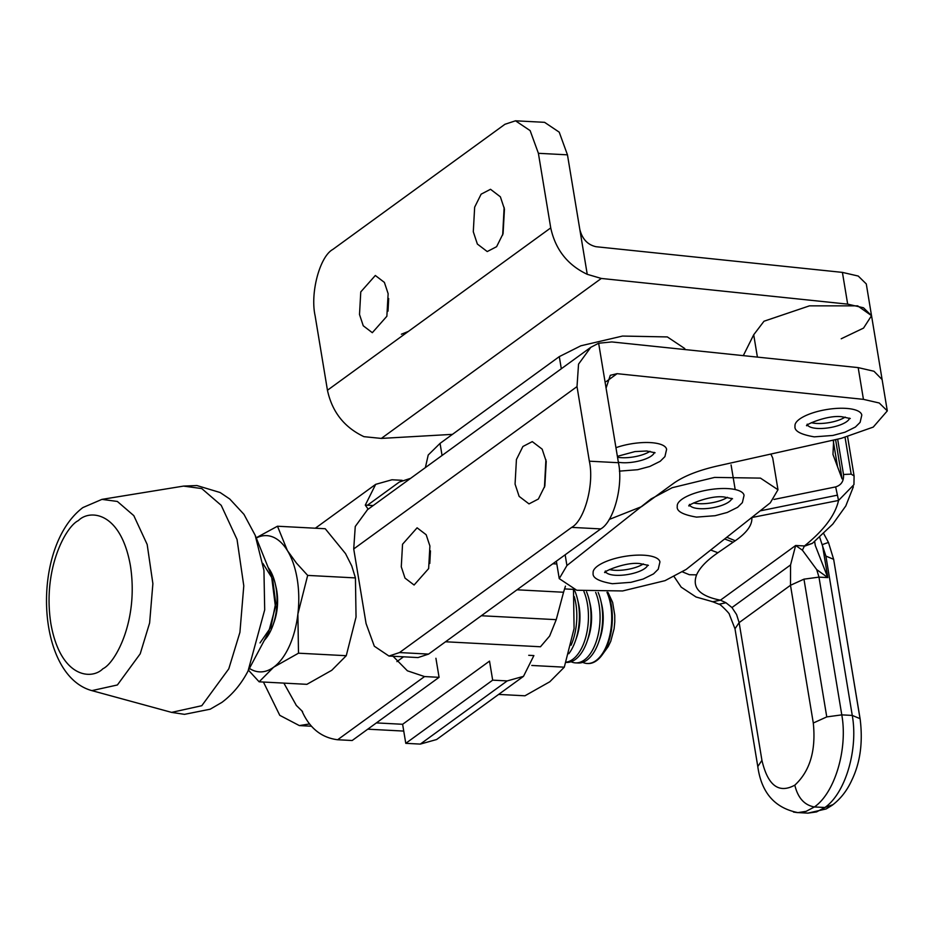 <?xml version="1.0" encoding="UTF-8"?>
<svg xmlns="http://www.w3.org/2000/svg" width="934" height="934" viewBox="0 0 934 934"><rect width="100%" height="100%" fill="white"/><g stroke="black" fill="none" stroke-linecap="round" stroke-linejoin="round"><path stroke-width="1.4" d="M871.585 316.066L866.285 283.924L858.229 276.044L842.41 272.389L847.675 304.134L863.483 307.788L871.539 315.669L863.541 328.091L841.219 338.773M452.465 434.357L381.329 438.42L363.956 436.668C344.296 427.375 332.13 411.906 327.449 390.249L315.097 315.669C310.065 292.937 319.79 256.535 332.784 249.46L504.944 124.28L515.51 120.801L530.15 130.632L538.393 153.304L567.463 154.834L559.221 132.161L544.58 122.331L515.51 120.801M567.463 154.834L579.816 229.425C582.267 239.081 587.684 244.848 596.067 246.716L842.41 272.389M504.453 209.099L500.379 196.817L490.513 189.287L481.127 194.167L474.659 207.173L473.293 231.76L477.356 244.043L487.233 251.561L496.608 246.693L503.076 233.687L504.453 209.099M502.679 235.018L504.138 207.371M388.135 293.673L384.388 282.395L375.328 275.483L360.769 291.91L359.508 314.489L363.244 325.779L372.316 332.691L386.863 316.264L388.135 293.673M388.019 311.15L388.684 298.541M408.345 331.43L401.387 334.22M327.449 390.249L550.733 227.896L538.393 153.304M579.816 229.425L587.241 274.316L601.321 278.449L847.675 304.134M550.733 227.896C555.415 249.541 567.58 265.022 587.241 274.316M401.281 566.821L405.017 578.111L414.089 585.023L428.636 568.596L429.909 546.005L426.161 534.727L417.101 527.815L402.542 544.242L401.281 566.821M515.066 484.092L519.129 496.374L529.006 503.893L538.381 499.025L544.849 486.019L546.227 461.431L542.152 449.149L532.287 441.619L522.9 446.499L516.432 459.505L515.066 484.092M544.452 487.35L545.911 459.703M882.093 379.543L873.99 371.265L858.183 367.611L863.436 399.355L879.244 402.998L887.3 410.89L873.243 427.095L841.347 438.315L717.16 466.043C698.352 470.374 683.898 476.083 673.799 483.193L641.53 506.66L609.143 519.479M388.953 656.042L418.023 657.571L428.589 654.092L600.749 528.913C613.743 521.837 623.468 485.435 618.436 462.715L589.354 461.186C594.398 483.905 584.672 520.308 571.678 527.383L399.518 652.562L388.953 656.042L374.312 646.211L366.07 623.538L353.717 548.947L355.259 526.484L367.494 509.695M863.436 399.355L617.094 373.67L610.287 375.316L606.084 388.124L618.436 462.715M429.792 563.482L430.457 550.873M589.354 461.186L577.014 386.594L353.717 548.947M858.183 367.611L611.84 341.937L598.647 343.233L606.084 388.124M598.647 343.233L590.778 347.331L578.543 364.132L577.014 386.594M719.04 604.275L725.987 602.745L720.441 600.177C699.764 596.137 691.814 587.696 696.589 574.854C699.718 567.72 706.828 560.353 717.896 552.741L733.143 542.199L724.632 538.976M812.218 543.354L804.443 545.946L802.399 550.184L795.651 545.491L790.561 564.942L790.491 585.279L803.964 579.162L826.765 716.903L841.791 714.872L852.263 715.421C858.393 749.547 845.328 793.445 824.874 807.501L814.401 806.953C834.856 792.884 847.909 748.998 841.791 714.872L818.978 577.13L816.725 569.623L802.399 550.184M812.311 543.354L804.443 545.946L795.651 545.491L720.441 600.177L712.665 601.765M751.683 517.553L838.545 500.461L853.898 484.699M854.096 475.955L851.166 474.133L843.507 474.484C843.974 480.952 841.359 485.096 835.661 486.906L838.545 500.461C835.253 515.159 823.881 530.314 804.443 545.946M733.143 542.199L735.256 540.751C746.675 532.835 752.209 525.27 751.858 518.066M761.934 760.358L739.133 622.616L790.491 585.279L813.292 723.021C816.106 750.504 809.941 771.215 794.811 785.155C778.816 793.853 767.853 785.587 761.934 760.358L757.789 766.534C761.373 792.604 774.695 807.957 797.753 812.58L797.753 812.58M711.591 601.508L712.432 601.718M814.646 541.522L815.312 545.573L814.588 541.708M816.725 569.623L827.816 577.597L815.312 545.573M819.667 537.225L825.889 556.08L852.263 715.421L860.039 718.655L833.653 559.326L825.889 556.08M823.671 533.559L828.458 542.432L822.352 544.592L827.816 577.597L818.978 577.13L803.964 579.162M717.896 552.741L710.681 550.021M790.561 564.942L731.964 607.555L725.987 602.745L718.923 604.216M812.241 543.413L803.952 546.39M833.653 440.031L832.965 454.438L842.094 478.92L835.591 439.599M743.301 355.632L753.703 334.769L757.404 357.103M887.3 410.89L871.539 315.669L857.669 305.85L809.428 305.862L764 321.226L753.703 334.769M684.926 349.549L684.75 348.534L667.343 336.929L622.511 336.065L580.866 345.79L559.291 356.625L440.054 443.381L428.216 455.021L425.379 467.595M517.004 589.798L563.552 592.249L565.444 586.143M563.552 592.249L556.232 619.662L481.337 615.74M445.53 641.775L540.471 646.76L549.647 636.019L556.232 619.662M367.459 505.236L399.343 482.037L409.909 478.547M309.364 723.967L299.347 725.59L279.78 715.339L263.435 682.042M403.523 656.812L396.927 661.599M565.152 554.796L566.926 565.549L651.056 498.931L672.188 487.711L714.603 477.414L760.463 478.115L777.975 489.743L770.281 502.831L686.151 569.436L665.031 580.656L622.616 590.953L576.745 590.253L559.244 578.625L556.36 561.194M777.975 489.743L772.722 457.999L770.865 454.052M566.926 565.549L559.244 578.625M845.223 417.066A21.494 7.133 -9.4 0 1 816.841 423.452A21.494 7.133 -9.4 0 1 811.342 422.682M861.79 415.07A33.846 11.243 170.6 0 0 858.498 411.252A33.846 11.243 170.6 0 0 855.077 409.863A33.846 11.243 170.6 0 0 850.629 408.87A33.846 11.243 170.6 0 0 845.328 408.345A33.846 11.243 170.6 0 0 839.374 408.275A33.846 11.243 170.6 0 0 833 408.695A33.846 11.243 170.6 0 0 826.45 409.571A33.846 11.243 170.6 0 0 813.818 412.548A33.846 11.243 170.6 0 0 808.237 414.533A33.846 11.243 170.6 0 0 803.415 416.751A33.846 11.243 170.6 0 0 796.819 421.549A33.846 11.243 170.6 0 0 795.289 423.943A33.846 11.243 170.6 0 0 795.021 426.161C794.087 430.936 800.496 434.497 814.261 436.855L832.848 435.454L845.001 432.208L855.392 427.048L860.109 422.366L861.802 415.116M727.493 497.308A21.494 7.133 -9.4 0 1 699.111 503.695A21.494 7.133 -9.4 0 1 693.6 502.924M744.048 495.312A33.846 11.243 170.6 0 0 740.755 491.506A33.846 11.243 170.6 0 0 737.335 490.105A33.846 11.243 170.6 0 0 732.886 489.112A33.846 11.243 170.6 0 0 727.586 488.587A33.846 11.243 170.6 0 0 721.632 488.529A33.846 11.243 170.6 0 0 715.257 488.937A33.846 11.243 170.6 0 0 708.708 489.813A33.846 11.243 170.6 0 0 696.087 492.79A33.846 11.243 170.6 0 0 690.495 494.775A33.846 11.243 170.6 0 0 685.673 496.993A33.846 11.243 170.6 0 0 679.076 501.791A33.846 11.243 170.6 0 0 677.547 504.185A33.846 11.243 170.6 0 0 677.278 506.403C676.344 511.178 682.754 514.739 696.519 517.109L715.105 515.708L727.259 512.451L737.65 507.29L742.378 502.609L744.059 495.359M650.029 451.32A21.494 7.133 -9.4 0 1 621.647 457.695A21.494 7.133 -9.4 0 1 617.526 457.228M666.596 449.324A33.846 11.243 170.6 0 0 663.303 445.506A33.846 11.243 170.6 0 0 659.883 444.105A33.846 11.243 170.6 0 0 655.434 443.125A33.846 11.243 170.6 0 0 650.134 442.588A33.846 11.243 170.6 0 0 644.18 442.529A33.846 11.243 170.6 0 0 637.805 442.949A33.846 11.243 170.6 0 0 631.256 443.825A33.846 11.243 170.6 0 0 618.623 446.802A33.846 11.243 170.6 0 0 615.938 447.69M643.363 563.914A21.494 7.133 -9.4 0 1 614.981 570.3A21.494 7.133 -9.4 0 1 609.47 569.53M659.929 561.918A33.846 11.243 170.6 0 0 656.637 558.112A33.846 11.243 170.6 0 0 653.205 556.711A33.846 11.243 170.6 0 0 648.756 555.718A33.846 11.243 170.6 0 0 643.456 555.193A33.846 11.243 170.6 0 0 637.502 555.135A33.846 11.243 170.6 0 0 631.127 555.543A33.846 11.243 170.6 0 0 624.577 556.419A33.846 11.243 170.6 0 0 611.957 559.396A33.846 11.243 170.6 0 0 606.364 561.381A33.846 11.243 170.6 0 0 601.554 563.599A33.846 11.243 170.6 0 0 594.946 568.397A33.846 11.243 170.6 0 0 593.417 570.791A33.846 11.243 170.6 0 0 593.148 573.021C592.214 577.784 598.624 581.345 612.389 583.715L630.975 582.314L643.129 579.057L653.52 573.896L658.248 569.215L659.929 561.964M298.495 653.193L297.888 614.023A68.217 35.539 93 0 1 273.627 667.226L298.495 653.193L346.257 655.703L331.768 670.285L306.889 684.33L259.138 681.808L273.627 667.226A68.217 35.539 93 0 1 249.425 668.417M256.29 537.996A68.217 35.539 93 0 1 287.38 550.546A68.217 35.539 93 0 1 297.888 614.023L307.671 575.402L296.405 563.039L287.38 550.546L277.48 526.227L325.242 528.737L345.522 553.605L351.756 565.946L355.434 577.913L356.041 617.082L346.257 655.703M355.434 577.913L307.671 575.402M256.196 537.786L277.48 526.227M248.479 670.192L259.138 681.808M271.49 575.764L275.46 606.913L268.502 632.458L248.047 671.021L264.696 609.844L263.948 570.441L255.18 535.264L271.49 575.764M262.921 563.459L272.67 579.045L275.682 603.095L270.907 627.204L260.014 642.919M264.334 640.315A42.637 22.218 -87 0 0 272.985 625.185A42.637 22.218 -87 0 0 276.055 587.813A42.637 22.218 -87 0 0 275.18 583.47A42.637 22.218 -87 0 0 268.163 567.51M272.985 625.185L274.269 621.53A35.048 18.26 -87 0 0 276.791 590.813A35.048 18.26 -87 0 0 276.067 587.229L275.18 583.47M571.094 645.196A42.637 22.218 -87 0 0 575.834 603.586A42.637 22.218 -87 0 0 574.282 596.616M568.806 653.73A42.637 22.218 -87 0 0 575.344 641.098A42.637 22.218 -87 0 0 578.403 603.726A42.637 22.218 -87 0 0 577.539 599.371A42.637 22.218 -87 0 0 574.235 589.634M575.344 641.098L576.628 637.443A35.048 18.26 -87 0 0 579.15 606.715A35.048 18.26 -87 0 0 578.426 603.142L577.539 599.371M566.097 662.183A42.637 22.218 -87 0 0 572.729 659.369A42.637 22.218 -87 0 0 587.463 604.205A42.637 22.218 -87 0 0 583.913 591.514M566.027 662.381L566.494 662.404A42.637 22.218 -87 0 0 575.297 659.497A42.637 22.218 -87 0 0 586.972 641.705A42.637 22.218 -87 0 0 590.043 604.333A42.637 22.218 -87 0 0 589.167 599.99A42.637 22.218 -87 0 0 586.552 591.817M586.972 641.705L588.257 638.05A35.048 18.26 -87 0 0 590.778 607.334A35.048 18.26 -87 0 0 590.054 603.761L589.167 599.99M571.071 661.751A42.637 22.218 -87 0 0 575.554 662.883A42.637 22.218 -87 0 0 584.357 659.976A42.637 22.218 -87 0 0 599.091 604.812A42.637 22.218 -87 0 0 595.659 592.401M575.554 662.883L578.123 663.012A42.637 22.218 -87 0 0 586.926 660.116A42.637 22.218 -87 0 0 598.601 642.323A42.637 22.218 -87 0 0 601.671 604.952A42.637 22.218 -87 0 0 600.796 600.597A42.637 22.218 -87 0 0 598.192 592.46M598.601 642.323L599.885 638.658A35.048 18.26 -87 0 0 602.407 607.941A35.048 18.26 -87 0 0 601.683 604.368L600.796 600.597M582.699 662.358A42.637 22.218 -87 0 0 587.182 663.49L587.813 663.525A42.637 22.218 93 0 0 596.616 660.63A42.637 22.218 -87 0 0 601.811 655.388L608.209 646.55L610.743 641.331L614.082 628.816L614.77 622.009L614.747 615.167L612.646 602.442L608.081 592.588M606.983 592.308A42.637 22.218 93 0 1 610.731 605.43A42.637 22.218 93 0 1 595.985 660.595A42.637 22.218 -87 0 1 587.182 663.49M601.811 655.388A42.637 22.218 -87 0 0 607.59 592.273M531.796 665.463L564.299 667.18L549.811 681.762L524.943 695.795L498.639 694.417M564.299 667.18L574.083 628.559L573.488 589.494M564.521 588.91L573.278 589.377M405.776 743.336L420.312 744.094L507.209 680.909L492.673 680.15L405.776 743.336L402.624 724.294L489.521 661.109L492.673 680.15M507.209 680.909L523.495 676.344L436.598 739.53L420.312 744.094M523.495 676.344L533.886 655.575L528.726 655.306M424.538 676.566L439.073 677.325L352.176 740.51L337.641 739.751L424.538 676.566L407.399 670.81L393.051 656.252M283.866 683.116L296.463 705.637M296.195 705.287L302.523 711.51M439.073 677.325L435.921 658.283M302.032 711.136C309.539 728.146 321.413 737.685 337.641 739.751M402.134 480.309L391.965 479.772L375.678 484.349L315.33 528.224M368.171 509.193L365.287 505.119L373.203 505.539M365.287 505.119L375.678 484.349M601.321 278.449L381.329 438.42M399.518 652.562L428.589 654.092M600.749 528.913L571.678 527.383M617.094 373.67L606.248 381.562M735.256 540.751L726.769 537.284M851.166 474.133L845.083 437.439M760.113 510.875L837.226 495.207M835.661 486.906L774.006 499.433M837.646 439.143L843.507 474.484M797.753 812.638L806.124 811.342L814.401 806.953C804.419 805.178 797.893 797.905 794.811 785.155M813.292 723.021L826.765 716.903M682.649 571.958L689.374 574.725L696.589 574.854M860.191 719.343L860.039 718.655M833.081 804.594L824.874 807.501L816.538 811.915L807.747 813.164L826.193 808.937L832.159 805.283C840.553 798.955 847.115 790.561 851.843 780.1C860.249 762.704 863.028 742.378 860.156 719.11L833.653 559.326M807.747 813.14L806.404 813.047M793.503 812.055L797.613 812.627M731.964 607.555L736.576 614.537L739.133 622.616L734.976 628.792M833.35 441.385L837.529 466.685M376.39 722.904L402.624 724.282M552.811 563.762L556.816 563.973M440.054 443.381L442.051 455.465M561.311 368.755L559.291 356.625M849.566 418.152A21.494 7.133 -9.4 0 1 817.67 428.449A21.494 7.133 -9.4 0 1 807.583 425.098M731.824 498.394A21.494 7.133 -9.4 0 1 699.928 508.691A21.494 7.133 -9.4 0 1 689.841 505.341M654.372 452.406A21.494 7.133 -9.4 0 1 622.476 462.704A21.494 7.133 -9.4 0 1 618.355 462.237M647.694 565A21.494 7.133 -9.4 0 1 615.81 575.297A21.494 7.133 -9.4 0 1 605.722 571.958M102.903 668.744C115.034 663.257 138.944 620.97 130.421 565.747C120.801 511.318 89.524 509.158 78.374 520.6C66.244 526.087 42.322 568.374 50.856 623.597C60.476 678.026 91.754 680.186 102.903 668.744M101.934 499.375L82.881 507.571C30.799 546.869 35.387 675.224 91.871 690.623L117.392 684.972L140.205 653.823L149.615 622.978L152.884 583.668L147.175 544.475L133.807 515.638L117.357 501.453L101.934 499.375L183.508 486.1L196.887 485.54L220.132 492.522L229.764 499.013L243.972 514.365L255.18 535.264M183.508 486.1L201.756 488.564L221.218 505.341L237.038 539.467L243.786 585.84L239.921 632.341L228.783 668.849L201.791 705.707L171.599 712.385L184.5 714.347L210.197 709.198L221.942 702.356C232.648 694.336 241.346 683.886 248.047 671.021M590.533 347.506L367.249 509.871M854.05 475.698L847.605 436.797M853.956 484.384L854.085 475.885M853.372 486.754L845.795 505.959L832.778 524.126L812.311 543.413M674.173 576.722L681.201 587.159L696.052 597.001L712.56 601.683M828.458 542.432L833.782 559.77M712.665 601.741L718.923 604.205M757.789 766.522L734.988 628.78L729.337 614.35C730.54 614.42 718.958 602.769 719.005 604.24M797.613 812.58L808.085 813.129M299.347 725.59L311.291 726.22M367.762 729.185L403.745 731.077M731.077 464.91L735.186 489.544M807.209 424.153L807.034 425.706C802.563 426.173 826.473 414.661 841.908 416.751L850.279 418.537M689.467 504.395L689.292 505.948C684.82 506.415 708.731 494.903 724.177 496.993L732.536 498.791M617.374 456.341L634.992 451.577L646.713 451.005L655.084 452.792M619.405 471.133L637.653 469.709L649.807 466.463L660.198 461.303L664.915 456.621L666.607 449.359M605.337 571.001L605.162 572.554C600.69 573.021 624.601 561.509 640.047 563.611L648.406 565.397M91.871 690.623L171.599 712.385"/></g></svg>
